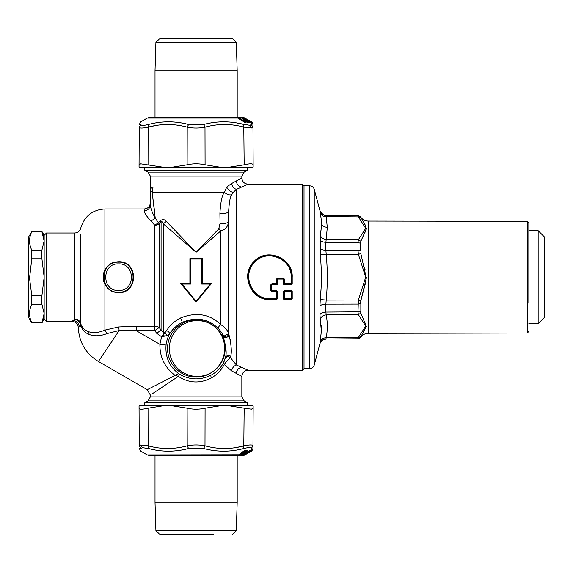 <?xml version="1.0" encoding="UTF-8"?>
<svg xmlns="http://www.w3.org/2000/svg" width="573" height="573" viewBox="0 0 573 573"><rect width="100%" height="100%" fill="white"/><g stroke="black" fill="none" stroke-linecap="round" stroke-linejoin="round"><path stroke-width="0.86" d="M302.472 370.23L302.472 184.169L304.019 185.716L304.019 368.675L302.472 370.23L248.045 370.23C244.277 370.595 242.214 372.665 241.842 376.425L231.607 370.867L224.236 364.514C221.207 370.287 216.866 374.792 211.208 378.037C199.862 383.767 188.918 383.215 178.382 376.397L179.686 374.319L179.8 374.821M152.497 393.651L178.382 376.397L175.145 375.408M248.045 370.222L236.42 365.015C233.899 365.853 232.294 367.802 231.607 370.867L230.94 370.523M241.842 176.119L150.362 176.119L148.042 172.093L244.17 172.093L241.842 176.119L241.842 177.967L231.607 183.525C232.294 186.59 233.899 188.538 236.42 189.384L236.42 365.015L230.504 357.731L230.654 356.585C231.85 352.366 231.377 345.426 229.243 335.757L228.663 334.26L228.663 211.244L228.691 334.288L226.729 337.218L229.243 335.757L226.786 337.397L223.491 337.676L226.729 337.218L222.811 335.799L226.729 337.218M211.208 378.037L210.749 375.322C216.236 372.386 220.462 368.296 223.413 363.06L224.236 364.514C226.793 360.875 228.885 358.612 230.504 357.731C228.355 356.084 226.586 356.342 225.21 358.512C226.586 356.342 228.355 356.084 230.504 357.731M302.472 184.169L248.045 184.169L236.42 189.384L233.311 192.284L231.757 194.713C230.26 196.338 229.229 201.854 228.663 211.244L228.677 210.578M228.663 211.244C227.775 213.135 224.86 213.836 219.91 213.371C220.634 201.632 222.159 194.627 224.48 192.363L226.679 187.063L224.48 192.363C226.944 194.512 229.372 195.3 231.757 194.713L232.437 193.466M219.91 213.371L220.053 223.427C224.945 223.85 227.818 223.141 228.663 221.307C227.982 226.657 225.397 229.823 220.913 230.79L196.102 252.27L166.313 221.429L163.276 223.842C162.653 221.937 161.915 221.3 161.085 221.944L159.158 223.857L155.247 218.127C152.146 212.612 150.513 208.149 150.362 204.74L150.362 192.507L151.265 191.59M219.079 228.412L218.714 228.964L220.913 230.79L209.396 240.767M166.621 330.664C168.799 331.523 169.708 332.763 169.357 334.388C171.907 329.783 176.083 325.822 181.885 322.492C182.271 321.589 181.777 320.106 180.402 318.036C174.049 321.532 169.45 325.736 166.621 330.664L163.276 334.525L163.276 223.842L196.102 252.27L218.714 228.964L220.053 223.427L220.003 219.824M231.377 183.639L226.679 187.063C228.434 190.236 230.647 191.976 233.311 192.284M226.679 187.063L153.027 187.063L152.153 192.363M156.021 219.158L155.247 218.127L151 221.106L155.247 218.127L152.146 192.363C150.778 190.931 150.183 190.988 150.362 192.528L150.362 192.528C150.097 189.133 150.986 187.307 153.027 187.063M149.911 206.996L150.362 204.74C149.997 208.4 147.927 210.413 144.16 210.771L146.487 210.334M224.48 192.363L152.146 192.363L154.667 212.168M236.413 189.384L235.338 190.236M229.107 204.217L229.88 200.12M148.772 208.78L148.314 209.224M150.362 204.819L150.362 176.119M158.563 222.639L160.354 220.698L158.563 222.639L154.774 225.246L151 221.106C146.523 216.222 144.246 212.776 144.16 210.771L144.16 208.973C147.898 208.644 149.961 206.574 150.362 202.77M163.276 334.525L161.615 336.759L164.415 336.179L163.276 334.525L164.967 332.268L163.276 332.268L161.085 330.077L161.085 221.944L160.354 220.698C162.668 219.051 164.652 219.294 166.313 221.429M161.085 221.944L159.158 223.857L159.158 327.498A6.203 4.455 0 0 0 154.774 326.195L136.181 326.195L118.611 326.961L104.902 330.091C98.792 332.763 93.342 333.293 88.564 331.681C85.026 330.406 82.548 328.085 81.13 324.719L80.729 323.573L80.729 234.199L80.729 319.942M223.842 336.15L222.804 334.983C222.231 333.371 220.82 331.294 218.585 328.752C218.12 327.412 218.893 326.058 220.913 324.69C225.189 327.563 227.775 330.528 228.663 333.579L228.656 333.45M224.895 359.658L223.413 363.06L225.39 357.502C226.693 355.324 228.448 355.016 230.654 356.585M228.663 333.801L223.85 336.158L222.804 334.983L222.775 335.606C225.447 338.185 227.409 337.733 228.663 334.26L228.67 334.367M220.913 324.69C209.646 313.947 196.145 311.733 180.402 318.036C196.145 311.733 209.646 313.947 220.913 324.69L220.913 230.79M181.885 322.492C196.131 316.561 208.364 318.645 218.585 328.752M225.39 357.502C226.844 353.863 226.206 347.259 223.491 337.676L222.775 335.606M228.412 332.584L227.939 331.631M230.253 339.603L230.547 341.171M231.17 348.14L231.12 351.321M222.632 334.496L222.388 333.995M225.941 349.021L225.955 352.309M161.085 330.077L159.158 327.498L161.085 330.077L156.701 333.3L161.085 330.077M118.582 261.754C112.473 261.983 107.917 264.733 104.902 270.012C102.531 274.804 102.531 279.588 104.902 284.38C107.917 289.659 112.473 292.416 118.582 292.645C138.508 293.612 138.508 260.779 118.582 261.754L118.582 261.947C98.878 260.98 98.878 293.419 118.582 292.445L118.582 292.645M169.422 334.281L169.357 334.388A30.247 30.247 0 0 0 166.055 345.053L159.903 344.344C159.738 357.237 164.816 367.594 175.137 375.408L147.261 389.683L98.42 361.484L119.177 330.499L107.101 333.572C100.382 336.172 94.402 336.473 89.166 334.474C85.305 332.913 82.591 330.213 81.015 326.388L79.174 326.51C78.716 322.936 76.689 320.916 73.115 320.443L74.683 319.018A6.203 5.873 0 0 1 80.729 323.573A6.203 5.873 180 0 0 74.683 319.018A6.203 5.601 -135.9 0 1 80.571 324.891L81.015 326.388L79.174 326.51L80.421 325.07M210.749 375.322C200.149 380.372 189.799 380.042 179.686 374.327M118.611 326.961L119.177 330.499L154.774 330.65L159.158 327.498M241.842 376.425L241.842 396.881L150.362 396.881L150.362 395.055L147.261 389.683L149.553 388.523M159.158 223.857A6.203 4.72 180 0 1 154.774 225.246L154.774 326.195L136.181 326.195L136.181 330.65L159.903 344.344L161.615 336.759L167.108 335.57L164.967 332.268M107.101 333.572L104.902 330.091L104.902 284.38M81.015 326.388L81.13 324.719M80.571 324.891L80.729 321.016M73.115 320.443L72.076 321.389L46.477 321.389L46.477 233.01L74.683 233.01L74.683 319.018M79.962 322.771L76.811 319.627M169.357 334.388L167.108 335.57M166.055 345.053C165.167 357.122 169.336 366.598 178.554 373.474L175.145 375.401M178.554 373.474L179.693 374.319M118.582 261.947C138.279 260.98 138.279 293.419 118.582 292.445L118.582 292.209C99.265 293.14 99.265 261.252 118.582 262.183L118.582 261.947M118.582 292.209C137.892 293.14 137.892 261.252 118.582 262.183M209.797 373.582A28.557 28.557 0 0 1 171.041 362.215A28.557 28.557 0 0 1 182.415 323.459A28.557 28.557 0 0 1 221.171 334.825A28.557 28.557 0 0 1 209.797 373.582M148.042 172.093L144.783 170.21L247.429 170.21L244.17 172.093M241.842 396.881L244.17 400.907L247.429 402.79L144.783 402.79L144.783 405.892M31.78 304.242L31.78 295.625L29.552 278.184L31.78 258.767L31.78 250.157L41.915 250.157L44.157 240.947L44.157 235.331L44.157 319.061L44.157 313.452L41.915 304.242L31.78 304.242C28.829 310.38 28.829 316.525 31.78 322.663L41.915 322.936L44.157 313.452M210.291 284.079L211.609 283.399L196.102 302.007L196.109 301.233L181.928 284.079L190.523 284.079L189.907 283.399L189.907 258.588L202.305 258.588L202.305 283.399L201.689 284.079L210.284 284.079L196.102 301.24M189.907 258.588L190.523 259.06L201.689 259.06L202.29 258.588M196.102 302.007L180.602 283.406L189.907 283.399M180.602 283.399L181.92 284.079M202.305 283.399L211.609 283.399M284.058 290.74L291.578 290.74L291.141 291.163L291.743 291.786L292.209 291.342L292.216 298.941L291.141 298.54L291.141 291.858L291.743 291.786L291.743 298.44L291.141 298.999L291.657 299.543L283.979 299.543L283.42 298.941L283.427 291.342L284.058 290.74L284.495 291.163L291.141 291.163L291.141 291.858L284.495 291.858L284.495 291.163L283.893 291.786L283.427 291.342M283.979 299.543L284.495 298.999L283.893 298.44L284.495 298.54L284.495 291.858L283.893 291.786L283.893 298.44L283.42 298.941M292.201 284.136L291.743 283.671L284.495 283.699L284.495 284.258L291.141 284.258L291.743 283.671L291.743 277.196C292.653 259.433 269.066 248.431 255.981 260.407C240.166 272.075 250.236 300.13 269.912 298.999L269.912 299.543C250.738 300.574 239.965 274.109 254.197 261.352C266.982 247.178 293.261 258.101 292.201 277.196L292.201 284.136L291.614 284.738L284.022 284.738L284.495 284.258L283.893 283.671L283.434 284.136L283.434 279.681L283.893 279.223L283.893 283.671L284.495 283.699L284.495 279.23L283.298 278.621L282.84 279.087L278.034 279.087L277.576 278.027L276.379 279.23L276.981 279.223L276.981 283.671L277.439 284.136L276.852 284.738L272.383 284.738L271.91 284.258L271.337 284.867L271.337 290.59L271.803 290.146L271.795 285.34L270.735 284.903L271.91 283.699L271.91 284.258L276.379 284.258L276.852 284.738M291.614 284.738L291.141 284.258L291.141 277.196C292.144 258.91 267.054 248.51 254.892 262.112C241.398 274.331 251.683 299.514 269.912 298.54L269.912 298.999L276.387 298.999L276.895 299.543L269.912 299.543M269.912 298.54L276.981 298.44L277.454 298.941L277.447 291.342L276.981 291.786L276.981 298.44L276.387 298.999L276.379 291.858L271.982 291.858L271.982 291.163L270.735 290.654L270.735 284.903M276.823 290.74L276.379 291.163L276.981 291.786L276.379 291.858L276.379 291.163L271.982 291.163L272.426 290.74L276.823 290.74M271.91 283.699L276.379 283.699L276.379 284.258L276.981 283.671L276.379 283.699L276.379 279.23M284.022 284.738L283.434 284.136M277.439 284.136L277.439 279.681L276.981 279.223L277.576 278.621L283.298 278.621L283.298 278.027L284.495 279.23M283.434 279.681L282.84 279.087M271.982 291.858L270.735 290.654M118.582 290.482C135.672 291.313 135.672 263.079 118.582 263.909C101.485 263.079 101.493 291.313 118.582 290.482M528.843 331.466L527.282 333.028L527.282 221.364L368.303 221.078C365.015 220.977 362.43 219.581 360.546 216.888L360.84 217.733C363.318 220.999 365.144 224.702 366.319 228.849L360.84 241.29L360.546 243.324L360.84 241.29L358.369 239.715L365.71 228.355L358.369 216.881L360.84 217.733L360.546 217.045L357.982 215.656L358.369 216.881L326.202 216.601L325.879 215.212C324.476 215.985 322.492 214.452 319.942 210.613L314.233 189.291C313.524 187.163 312.056 186.017 309.821 185.845L309.821 368.546L304.019 368.647M528.843 303.217L528.843 222.926L527.282 221.364M360.99 240.896L363.475 235.439M363.862 234.694L364.672 233.118M365.137 232.187L366.011 230.16M366.068 229.981L366.34 228.412M365.137 224.86L364.672 224.043M361.033 254.484L366.319 278.084L360.84 300.761L363.669 289.845M363.776 289.465L364.571 286.636M365.187 284.33L366.34 277.217M365.194 270.084L364.55 267.677M363.848 265.199L363.611 264.346M360.84 253.638L358.369 254.362L357.982 250.308L325.879 250.251L326.202 254.297L358.369 254.362L365.71 277.196L358.369 300.03L326.202 300.094L325.879 304.141L357.982 304.084L360.546 303.475L360.84 300.761L360.84 313.102L360.546 311.067L357.982 311.848L358.369 314.677L360.84 313.102L366.319 326.409L360.546 337.347L360.84 336.659L358.369 337.518L365.71 326.044L358.369 314.677L326.202 314.892L325.879 312.07L357.982 311.848L358.369 300.03L360.84 300.761M365.137 322.205L364.672 321.274M363.862 319.705L363.475 318.953M360.99 313.503L360.84 313.102M358.369 337.518L357.982 338.743L360.546 337.504C362.43 334.811 365.015 333.414 368.303 333.314L368.303 221.078M321.116 229.171L320.264 235.166C321.711 227.832 321.711 220.383 320.264 212.812C321.188 215.298 323.165 216.558 326.202 216.601L327.283 227.316L326.202 239.5L358.369 239.715L357.982 242.544L360.546 243.324L360.546 250.917L357.982 250.308L357.982 242.544L325.879 242.322L326.202 239.5C323.165 239.177 321.188 237.731 320.264 235.166L320.264 254.849C321.711 269.747 321.711 284.652 320.264 299.55L321.045 288.921M360.546 337.504L357.982 338.901L325.879 339.015L326.202 337.791C323.165 337.834 321.188 339.101 320.264 341.58L319.942 343.599C320.894 340.749 322.871 339.216 325.879 339.015L323.58 339.474M358.369 337.511L326.202 337.791C327.641 330.148 327.641 322.513 326.202 314.892C323.165 315.214 321.188 316.661 320.264 319.233L321.346 331.036L320.085 342.618M321.116 325.22L321.346 331.015M321.346 331.036L320.264 341.58M319.942 314.656L319.942 306.14C320.894 304.893 322.871 304.227 325.879 304.141L325.879 312.07C322.871 312.185 320.894 313.051 319.942 314.656L320.264 319.233M319.942 306.14L320.264 299.55L326.202 300.094C327.641 284.831 327.641 269.561 326.202 254.297L320.264 254.849L320.049 251.905M342.991 215.527L325.879 215.376C322.871 215.176 320.894 213.65 319.942 210.792L321.023 218.005M320.035 237L320.264 235.166M31.78 250.157C28.829 244.012 28.829 237.874 31.78 231.728L28.65 236.885L28.65 317.514L31.78 322.936M44.157 281.587L44.157 277.196L41.915 258.767L31.78 258.767M31.78 295.625L41.915 295.625L44.157 277.196L44.157 240.947L41.915 231.728L31.78 231.728M41.915 250.157L41.915 258.767M31.78 231.456L41.915 231.456L43.562 236.269M44.157 262.67L44.157 251.397M43.562 318.122L41.915 322.663L31.78 322.663M41.915 295.625L41.915 304.242M44.157 291.721L44.157 302.995M155.906 530.548L236.305 530.548L237.193 502.184L155.018 502.184L155.906 530.548L159.931 534.58L213.45 534.58M215.376 42.452L155.906 42.452L155.018 70.816L237.193 70.816L236.305 42.452L215.376 42.452M236.305 42.452L232.273 38.42L159.931 38.42L155.906 42.452M252.399 127.8L252.98 127.156L251.311 124.484L249.921 125.322L237.193 123.066M155.018 125.659L148.121 127.156L148.443 124.484C143.637 125.645 141.123 125.645 140.901 124.484C140.757 120.946 140.757 120.946 140.901 124.484C140.757 120.946 140.757 120.946 140.901 124.484L139.232 127.156C139.246 123.618 139.246 123.618 139.232 127.156L139.067 164.816L139.232 127.156C139.454 128.316 142.419 128.316 148.121 127.156C161.163 123.618 174.192 123.618 187.213 127.156L188.567 124.484C175.116 120.946 161.744 120.946 148.443 124.484M253.151 167.108L252.98 127.156C252.965 123.618 252.965 123.618 252.98 127.156L253.151 167.108L219.395 167.108L205.084 164.816L204.998 127.156L203.644 124.484L188.567 124.484M251.619 122.185L251.311 124.484L252.98 127.156L251.382 127.994L244.084 127.156C231.048 123.618 218.019 123.618 204.998 127.156C199.067 128.316 193.137 128.316 187.213 127.156L187.127 164.816C193.115 163.484 199.096 163.484 205.084 164.816M229.866 167.108L244.17 164.816L243.769 124.484C230.468 120.946 217.088 120.946 203.644 124.484M241.648 117.988L242.601 118.36M249.219 121.598L250.666 122.758M244.227 117.809L244.85 118.231M252.22 122.765L251.683 122.701M251.705 122.25L245.208 118.296M245.251 118.296L246.29 119.084M250.15 121.311L252.056 122.35L252.578 123.045L252.063 122.823M244.241 117.974L245.538 118.991M251.318 121.992L251.869 122.414M251.382 122.758L251.01 122.429M249.864 121.168L251.411 122.049L249.319 121.082M249.721 121.039L249.713 120.989A0.466 0.466 0 0 1 250.05 121.175L249.391 121.082M245.924 119.048L244.048 117.83M248.811 120.674L247.722 120.051M249.713 120.989L244.85 118.432M244.635 118.296L251.182 122.393L243.933 118.181M251.884 122.751L251.318 122.729M250.501 122.708L250.874 122.686M249.327 122.464L249.821 122.758M246.433 119.95L248.08 120.924M248.625 121.433L247.722 121.161M248.739 121.182L247.572 121.118M248.883 121.182L248.238 121.082L249.728 122.271M245.638 119.549L246.949 120.624L246.061 119.471M245.609 119.513L243.826 118.117L241.806 117.809L248.997 122.336L242.594 118.117M244.814 118.991L244.248 118.231M251.253 122.199L250.874 122.579M248.252 121.175L249.943 122.207L248.252 121.175M246.068 119.492L244.005 118.224M245.466 119.377L247.772 121.032L248.517 120.989A0.466 0.466 0 0 1 248.875 121.161L249.742 122.278M251.891 122.715L251.182 122.393M243.604 117.809L244.599 118.117M243.281 117.794L243.826 118.117M237.945 117.787L244.435 122.199L245.71 122.686L246.104 122.651L245.753 122.199L239.55 118.117L238.253 118.102M247.715 122.708L249.606 122.672L249.205 122.199M248.195 122.672L247.6 122.694M247.142 122.271L246.519 121.182L245.28 121.061L248.002 122.643M245.351 121.039L241.505 118.002M242.888 118.296L242.966 118.991M249.685 122.643L248.997 122.336L248.474 122.758M243.94 119.599L246.175 120.989A0.466 0.466 0 0 1 246.519 121.147L247.414 122.25M246.598 121.247L248.746 122.579M244.521 120.309L245.581 120.96M247.171 121.949L248.238 122.608M243.511 119.349L244.327 120.301M247.472 122.443L246.984 121.949M247.407 122.271L246.913 121.77L247.407 122.271M244.721 120.624L244.256 120.122M243.747 119.492L243.21 119.685M242.508 118.998L242.007 117.974L241.469 117.959M247.035 122.214L245.609 121.311M245.495 121.175L246.053 121.72M241.269 117.794L241.806 117.809M249.606 122.672L249.119 122.708M239.743 118.239L245.753 122.199M239.421 119.155L245.23 122.593M246.104 122.651L245.251 122.565M238.848 117.959L239.249 118.969L239.736 118.969L239.364 118.239L238.132 117.959M238.239 118.117L147.261 118.117L140.793 121.856L139.239 124.527M245.48 122.651L245.122 122.701M245.251 122.722L245.71 122.686M245.91 122.686L245.452 122.722L245.91 122.686M139.067 164.816L139.053 167.108L139.067 164.816L140.786 163.835L162.345 167.108L172.817 167.108L187.127 164.816M253.144 164.816C252.908 163.484 249.921 163.484 244.17 164.816M219.395 167.108L172.817 167.108M162.345 167.108L139.053 167.108M237.193 447.341L244.084 445.844C249.792 444.684 252.757 444.684 252.98 445.844L251.311 448.516L251.397 450.743L243.718 455.191L244.263 454.883L243.41 455.012L243.926 453.995L244.385 454.26L249.964 450.493M219.395 405.892L205.084 408.184C199.096 409.516 193.115 409.516 187.127 408.184L172.817 405.892L229.866 405.892L244.17 408.184L243.769 448.516C248.575 447.355 251.089 447.355 251.311 448.516M244.084 445.844C231.048 449.382 218.019 449.382 204.998 445.844L203.644 448.516C217.095 452.054 230.468 452.054 243.769 448.516M187.127 408.184L187.213 445.844L188.567 448.516L203.644 448.516M140.829 445.006L142.29 447.678L140.901 448.516L139.232 445.844L139.067 408.184L139.232 445.844C139.246 449.382 139.246 449.382 139.232 445.844L140.829 445.006L148.121 445.844C161.163 449.382 174.192 449.382 187.213 445.844C193.144 444.684 199.067 444.684 204.998 445.844L205.084 408.184M188.567 448.516C175.123 452.054 161.744 452.054 148.443 448.516L148.121 445.844L148.443 448.516L155.018 449.934M142.29 447.678L148.443 448.516M140.901 448.516C140.757 452.054 140.757 452.054 140.901 448.516M247.006 450.937L246.333 451.488C243.897 452.878 243.253 453.064 244.385 452.04L241.663 453.479L243.79 453.085L242.751 453.802L240.581 454.883L238.791 454.883L244.521 450.937C247.02 449.905 247.844 449.905 247.006 450.937L244.943 451.245M243.174 454.59L241.827 454.883L249.513 450.707L242.608 454.26L241.448 455.177L242.486 454.84L242.966 454.009M243.224 454.496L242.773 455.206L243.905 454.883L250.337 450.707L249.513 450.707M241.348 452.527L241.083 453.587L239.901 453.795M240.381 453.444L241.111 453.601M241.663 453.479L241.183 453.343L241.691 453.193M245.294 450.937L245.681 450.478M245.129 451.066L246.161 450.328M243.589 451.417L241.663 453.164L243.174 451.345M239.686 453.966L241.276 453.68M239.621 453.981L239.099 454.547M239.07 454.59L240.617 454.747L243.396 452.763M243.711 452.118L244.528 451.904L244.155 452.276M244.141 452.29L244.535 451.904C243.991 452.713 244.478 452.527 245.989 451.352L246.856 450.213M245.48 450.98L246.333 451.488M241.183 453.343L241.971 453.343M139.239 448.473L140.793 451.144L147.261 454.883L238.97 454.747M241.827 454.883L240.617 454.747M242.751 453.802L243.324 452.949L243.79 453.085M239.07 454.582L244.392 450.801M244.692 454.396L243.804 454.797M244.112 453.809L244.521 453.995L249.921 450.442M245.573 452.871L244.334 453.666M243.41 455.012L242.981 455.034M242.694 454.009L241.892 455.206M243.453 453.744L242.486 454.84M250.68 450.349L250.179 450.306M250.702 450.421L250.193 450.349M250.415 450.349L249.914 450.306L250.415 450.349M250.136 450.421L249.756 450.349L250.136 450.421M251.268 450.665L244.528 454.568M250.258 450.715L250.623 450.5L250.258 450.715M246.698 453.472L251.64 450.808L252.292 450.113L251.719 450.235M244.227 455.191L244.85 454.769L243.718 455.191L244.7 454.633M245.459 454.009L245.086 454.568L246.275 454.088L246.705 453.479M244.85 454.769L246.275 454.088M251.296 450.815L246.705 453.673M251.683 450.299L252.22 450.242L251.49 450.693M247.013 453.623L246.161 453.952M251.619 450.815L245.208 454.704M246.813 453.644L246.29 453.601L246.813 453.644M244.513 455.026L245.538 454.009M251.318 451.008L251.869 450.586M252.578 449.955L252.063 450.177M252.464 450.02L251.912 450.199M252.98 445.844C252.965 449.382 252.965 449.382 252.98 445.844L253.144 408.184L252.98 445.844M252.292 450.113L251.776 450.271M252.056 450.65L249.162 452.448M252.099 450.242L251.597 450.292M252.249 450.12L251.676 450.235M243.854 454.761L243.496 455.041L243.854 454.761M243.811 455.026L243.281 455.206M244.814 454.009L244.413 454.009M242.594 454.883L241.806 455.191M244.943 454.883L244.299 455.191L244.943 454.883M243.546 453.945L243.174 454.582L243.632 454.582L244.499 453.458M139.053 405.892L139.067 408.184L139.053 405.892L162.345 405.892L148.042 408.184C142.29 409.516 139.303 409.516 139.067 408.184M172.817 405.892L162.345 405.892M244.17 408.184L251.425 409.165L253.144 408.184L253.151 405.892L253.144 408.184M229.866 405.892L253.151 405.892M245.251 452.828L246.154 452.477M538.147 230.683L544.35 236.885L544.35 317.514L538.147 323.709L538.147 230.683L528.843 230.683M210.628 324.024A27.912 27.912 0 0 1 221.744 361.9A27.912 27.912 0 0 1 183.869 373.016A27.912 27.912 0 0 1 172.76 335.141A27.912 27.912 0 0 1 210.628 324.024M244.17 400.907L148.042 400.907L144.783 402.79M241.691 367.25C238.662 367.916 236.85 369.914 236.248 373.252M236.248 181.14C236.85 184.477 238.662 186.476 241.691 187.142M104.902 270.012L104.902 208.973L144.16 208.973M154.774 326.195L154.774 330.65L156.701 333.3L161.615 336.759M79.174 326.517L78.272 327.455C77.849 323.759 75.779 321.732 72.076 321.389M89.152 334.474L88.564 331.681M201.689 259.06L201.689 284.079M190.523 259.06L190.523 284.079M284.495 298.999L291.141 298.999L291.141 298.54L284.495 298.54L284.495 298.999M291.141 277.196L292.201 277.196M283.298 278.027L277.576 278.027M357.982 338.901L325.879 339.015L357.982 338.743L360.546 337.347M360.546 216.888L357.982 215.491L360.546 217.045M319.942 239.736C320.894 241.348 322.871 242.207 325.879 242.322L325.879 250.251C322.871 250.165 320.894 249.499 319.942 248.252M357.982 215.656L325.879 215.376M322.327 340.169L321.954 340.455M320.966 341.494L319.942 343.599L314.233 365.101L314.233 189.291M320.966 212.898L321.954 213.937M322.327 214.23L323.58 214.918M327.283 227.316C324.275 227.152 322.298 225.826 321.346 223.355M251.382 127.994L249.921 125.322M241.691 118.117L239.55 118.117M238.905 118.539L238.547 117.959M148.042 164.816L148.121 127.156M148.121 445.844L148.042 408.184M150.362 396.881L148.042 400.907M248.045 184.169C244.277 183.797 242.214 181.734 241.842 177.967M74.683 233.01C77.813 232.803 79.826 231.198 80.729 228.197C84.331 216.193 92.389 209.79 104.902 208.973M78.272 327.455C79.06 342.31 85.778 353.656 98.42 361.484C85.778 353.656 79.06 342.31 78.272 327.455M41.915 322.936L44.157 319.061L46.477 321.389M41.915 231.456L44.157 235.331L46.477 233.01M144.783 167.108L144.783 170.21M247.429 167.108L247.429 170.21M247.429 402.79L247.429 405.892M527.282 333.028L368.303 333.314M357.982 215.491L325.879 215.212M325.879 339.18C322.871 339.388 320.894 340.921 319.942 343.779M314.233 365.101C313.524 367.229 312.056 368.382 309.821 368.546M309.821 185.845L304.019 185.745M232.273 534.58L236.305 530.548M155.018 455.506L155.018 502.184M237.193 455.506L237.193 502.184M155.018 117.494L155.018 70.816M237.193 117.494L237.193 70.816M249.162 120.552L251.418 121.856L252.965 124.527M252.406 122.916L251.912 122.801M252.12 122.593L251.712 122.242M246.77 119.327L245.982 118.912M251.633 122.643L251.203 122.593M246.24 119.915L248.13 120.946M251.132 122.593L250.759 122.608M243.84 118.124L243.475 117.952M147.261 118.117L149.589 117.494L242.623 117.494L244.463 117.873M245.695 120.989L246.168 120.989M243.833 119.463L244.291 120.294M241.885 118.231L243.718 119.363M243.597 119.922L244.614 120.552M247.894 122.593L247.027 122.207M249.391 122.608L247.98 122.608M238.475 118.253L245.38 122.601M244.7 451.789L245.036 451.101M242.866 453.1L242.343 453.379M241.09 453.58L242.114 453.494M244.513 450.951L246.841 450.17M250.072 450.45L250.458 450.407M252.965 448.473L251.418 451.144M244.463 455.127L242.623 455.506L149.589 455.506L147.261 454.883M246.77 452.204L246.204 452.756M538.147 323.709L528.843 323.709"/></g></svg>

